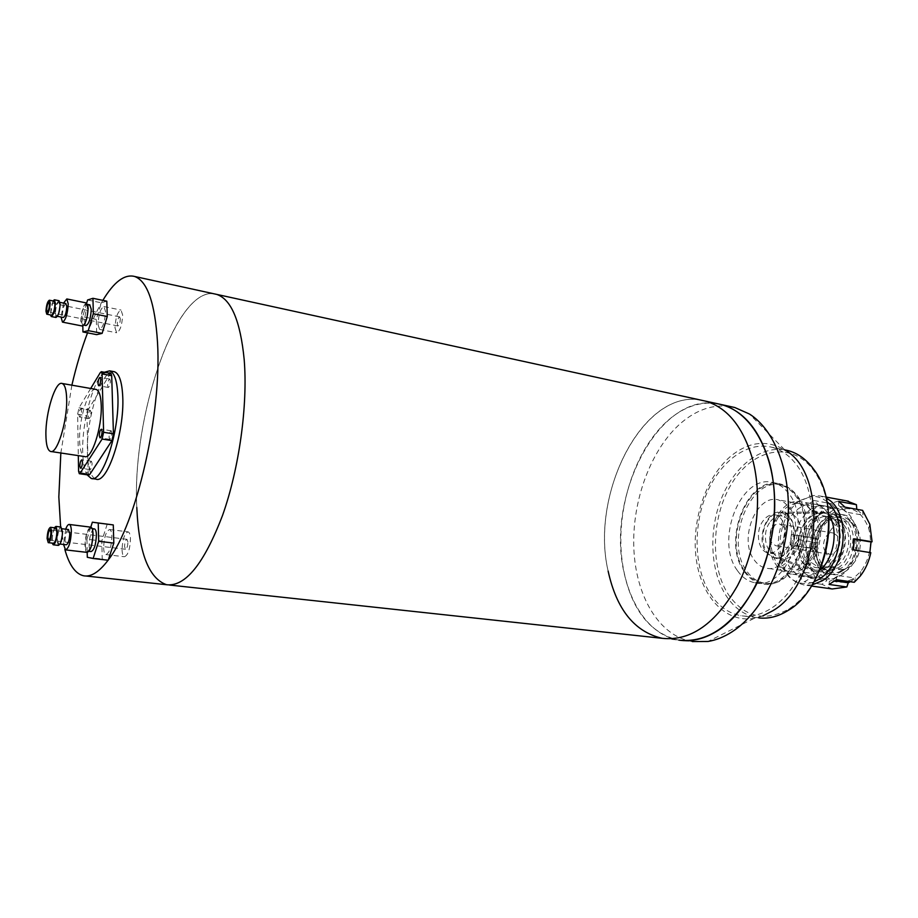 <?xml version="1.0" encoding="UTF-8"?>
<svg xmlns="http://www.w3.org/2000/svg" width="918" height="918" viewBox="0 0 918 918"><rect width="100%" height="100%" fill="white"/><g stroke="black" fill="none" stroke-linecap="round" stroke-linejoin="round"><path stroke-width="0.69" stroke-dasharray="4.59 3.44" d="M701.042 400.145C642.887 388.773 589.999 493.769 608.129 571.088C616.563 609.483 634.579 631.894 662.188 638.32L678.838 640.121C645.687 634.694 622.611 594.13 620.935 546.153C619.225 498.107 638.331 446.102 668.522 419.962C684.117 406.651 700.411 401.235 717.417 403.713C658.791 392.216 605.696 496.409 624.183 573.245C632.789 611.399 651.011 633.695 678.838 640.121L692.275 641.567C658.917 636.14 635.612 595.759 633.822 548.035C632.009 500.253 651.137 448.558 681.466 422.636C697.141 409.439 713.527 404.092 730.625 406.605M216.751 294.403C177.989 281.39 131.676 414.603 136.805 507.493C138.836 552.762 148.762 578.501 166.594 584.732L169.509 585.041M104.354 372.26C93.246 379.903 81.84 422.326 82.7 451.564C82.93 462.282 84.387 470.039 87.072 474.813M113.488 371.56C101.714 369.415 86.189 418.539 87.382 452.276C87.853 468.18 90.71 477.13 95.965 479.116M60.622 527.001L64.834 549.412M102.85 300.358C97.469 309.4 92.362 320.233 87.543 332.855M71.879 385.181L60.84 452.999M214.009 293.794C175.487 287.655 131.94 417.059 136.805 507.493M705.196 401.051C646.054 383.816 589.322 491.612 608.129 571.088M762.72 615.944L754.114 618.365C725.071 623.379 700.48 595.541 696.028 557.375C691.403 519.232 706.653 475.283 732.3 454.949C749.983 441.432 767.505 439.791 784.879 450.027L749.421 414.007M744.223 571.421C721.318 541.264 747.791 474.64 780.013 483.866C785.9 485.255 791.029 488.755 795.378 494.354C820.118 523.099 793.336 592.535 761.768 583.699C754.78 582.31 748.939 578.225 744.223 571.421M737.303 570.434C714.502 540.197 740.964 473.355 773.094 482.57C778.957 483.958 784.064 487.469 788.401 493.081C813.061 521.883 786.278 591.571 754.791 582.735C747.826 581.346 741.996 577.25 737.303 570.434M820.853 566.991C813.164 586.212 802.504 600.223 788.883 609.024C764.751 622.06 744.67 617.355 728.628 594.921C709.534 566.096 711.507 515.25 732.449 482.398C753.081 449.2 790.226 440.835 812.373 468.754L814.163 471.141C822.872 483.568 827.761 499.22 828.805 518.085M771.51 447.181C780.713 449.499 788.803 455.041 795.78 463.797C813.543 486.161 817.674 528.94 804.684 563.767C791.798 598.674 764.373 619.845 740.746 615.657C728.513 613.362 718.404 606.132 710.429 593.98C694.306 569.022 692.757 527.77 706.057 494.986C719.299 462.202 746.586 441.099 771.51 447.181L784.718 449.866C759.84 445.723 733.528 467.331 721.009 499.564C708.455 531.809 710.406 571.73 726.367 596.069C734.423 608.141 744.613 615.335 756.937 617.642L758.899 617.917M796.973 495.456C821.277 523.673 794.988 591.743 763.96 583.079C757.109 581.714 751.372 577.697 746.736 571.042C724.21 541.459 750.201 476.098 781.861 485.152C787.655 486.517 792.693 489.96 796.973 495.456M794.896 495.077C819.177 523.317 792.877 591.456 761.871 582.781C755.032 581.427 749.295 577.411 744.67 570.744C722.168 541.15 748.17 475.708 779.795 484.761C785.59 486.127 790.616 489.569 794.896 495.077M767.873 520.437C758.853 533.186 762.869 555.964 774.654 557.639C780.116 558.477 785.005 555.883 789.308 549.871C798.545 537.179 794.483 514.195 782.916 512.462C777.236 511.533 772.222 514.183 767.873 520.437M774.677 521.585C766.025 533.806 769.295 555.562 780.403 558.408L781.505 558.683C786.978 559.521 791.878 556.939 796.193 550.949C805.43 538.304 801.345 515.388 789.755 513.644L788.631 513.472C783.318 513.116 778.659 515.824 774.677 521.585M804.925 523.237C793.863 538.556 798.144 565.89 812.51 569.619C820.049 571.57 826.866 568.483 832.947 560.37C845.444 543.789 838.788 513.587 822.907 513.024C816.022 512.588 810.02 515.996 804.925 523.237M780.507 546.359C776.892 551.443 772.784 553.634 768.194 552.923C758.337 551.523 754.998 532.325 762.571 521.573C766.22 516.318 770.409 514.08 775.159 514.849C784.856 516.295 788.241 535.653 780.507 546.359M769.559 522.744C761.963 533.45 765.348 552.602 775.228 554.013C779.83 554.713 783.938 552.533 787.564 547.472C795.298 536.8 791.901 517.511 782.17 516.065C777.408 515.285 773.208 517.511 769.559 522.744M837.698 513.954C855.932 534.666 836.493 583.584 813.038 577.147C807.989 576.125 803.709 573.245 800.221 568.506C782.928 547.071 802.263 499.541 826.062 506.243C830.538 507.264 834.416 509.834 837.698 513.954M813.577 509.674C831.616 530.558 812.166 580.096 788.918 573.647C783.903 572.625 779.68 569.734 776.238 564.949C759.163 543.33 778.475 495.227 802.068 501.905C806.497 502.926 810.33 505.52 813.577 509.674M797.306 569.963C806.819 565.385 813.107 556.228 816.159 542.492L797.306 569.963L779.451 567.335C788.906 562.688 795.172 553.439 798.247 539.589L816.159 542.492M812.43 511.372C829.356 531.017 811.076 577.548 789.228 571.478C784.523 570.514 780.564 567.806 777.328 563.331C761.251 543.031 779.416 497.774 801.575 504.051L807.427 506.587L812.43 511.372M789.136 507.252C805.866 527.058 787.587 574.14 765.933 568.07C761.274 567.117 757.35 564.386 754.16 559.865C738.29 539.405 756.443 493.632 778.395 499.885L784.19 502.444L789.136 507.252M798.247 539.589L779.451 567.335M783.261 526.462L779.715 524.029C772.726 522.055 766.92 536.755 772.084 543.204L775.744 545.717C782.698 547.679 788.528 532.842 783.261 526.462M836.872 535.423L833.234 533.025C826.108 531.04 820.29 545.349 825.603 551.672L829.344 554.162C836.447 556.124 842.265 541.689 836.872 535.423M789.377 517.304C800.84 531.006 787.437 562.952 772.83 557.26L766.105 552.166C755.789 539.107 766.725 509.559 781.08 512.152L789.377 517.304M834.347 518.831C849.919 536.663 832.029 578.179 812.441 570.537L803.434 563.836C789.652 546.83 803.927 508.847 823.159 512.152C827.497 512.68 831.226 514.906 834.347 518.831M832.442 521.608C845.57 536.697 831.479 572.017 814.45 567.324L805.27 561.162C792.647 545.682 806.681 511.096 823.894 515.916L832.442 521.608M837.721 522.526C850.883 537.592 836.791 572.809 819.728 568.116L810.537 561.965C797.868 546.508 811.902 512.014 829.149 516.845L837.721 522.526M843.986 525.153C854.245 536.961 846.798 564.616 832.718 567.244C827.152 568.46 822.459 566.613 818.649 561.724C804.719 544.856 824.766 508.779 841.003 522.204L843.986 525.153M839.626 519.76C852.214 534.219 843.022 568.299 825.821 571.455C819.028 572.912 813.314 570.64 808.689 564.627C791.844 543.995 816.136 499.862 835.988 516.157L839.626 519.76M844.33 569.676C859.856 560.726 862.277 528.125 848.163 519.404C842.311 515.583 836.241 515.732 829.941 519.84C809.079 532.669 816.113 578.283 838.444 572.189L844.33 569.676M836.757 524.339C842.162 520.839 847.383 520.736 852.397 524.017C864.481 531.533 862.415 559.28 849.139 566.945L844.09 569.103C824.915 574.393 818.776 535.286 836.757 524.339M841.909 571.237C861.669 559.969 860.166 517.018 840.177 514.241C835.483 513.288 830.893 514.332 826.418 517.373C807.083 529.365 808.907 571.398 829.172 574.06C833.464 574.84 837.709 573.899 841.909 571.237M844.916 571.684C864.699 560.45 863.172 517.545 843.16 514.769C838.455 513.816 833.865 514.86 829.39 517.89C810.043 529.87 811.879 571.834 832.167 574.507C836.459 575.276 840.704 574.347 844.916 571.684M838.168 567.817C855.748 557.719 854.406 519.427 836.596 516.972C832.431 516.123 828.369 517.052 824.387 519.76C807.151 530.432 808.747 567.978 826.774 570.353L838.168 567.817M827.244 520.254C831.215 517.557 835.288 516.627 839.454 517.477C857.286 519.944 858.64 558.178 841.049 568.253L829.654 570.789C811.604 568.403 809.997 530.914 827.244 520.254M828.587 514.264C825.087 508.87 820.715 505.554 815.471 504.326C809.951 503.19 804.558 504.464 799.291 508.159C776.754 522.594 778.728 572.511 802.389 575.597C807.347 576.493 812.269 575.368 817.146 572.224L819.43 570.548M840.418 575.666C863.7 562.459 861.991 511.751 838.513 508.48C832.947 507.344 827.52 508.583 822.23 512.221C799.555 526.427 801.701 575.85 825.546 578.96C830.549 579.855 835.506 578.753 840.418 575.666M826.946 501.733C822.126 497.774 816.802 495.984 810.996 496.34L797.444 501.515C772.979 517.511 771.395 570.48 795.436 581.22C801.276 584.123 807.427 584.353 813.899 581.909M812.12 584.938L803.881 584.973L797.719 582.873C772.933 571.765 774.551 517.304 799.762 500.826L813.738 495.49L820.21 495.984L826.223 498.29M852.65 579.017C836.562 586.579 825.007 580.91 817.984 562.034C813.027 544.615 820.072 521.86 833.383 512.726C849.139 504.039 860.912 509.238 868.715 528.309C872.674 544.087 870.023 558.5 860.74 571.558L852.65 579.017M850.171 581.702L855.645 578.111L854.245 582.287M846.58 500.861C841.45 500.161 836.378 501.102 831.375 503.672L835.334 508.515L831.972 511.016L828.231 513.437L824.295 508.629C816.55 515.847 811.386 525.429 808.804 537.397L814.92 538.074L813.692 548.459L807.588 547.759C807.312 559.911 810.146 570.124 816.091 578.386L821.036 574.679L826.877 580.601L821.908 584.318L832.224 588.966M811.971 510.557L819.04 505.577L813.887 500.494L806.83 505.508L811.971 510.557L828.231 513.437M824.295 508.629L806.83 505.508M791.373 534.54L790.123 544.994L797.432 545.866L798.671 535.412L791.373 534.54L808.804 537.397M807.588 547.759L790.123 544.994M798.511 575.838L804.283 581.805L810.479 578.225L804.673 572.281L798.511 575.838L816.091 578.386M821.908 584.318L804.283 581.805M813.887 500.494L831.375 503.672M862.61 510.362L862.966 515.136L856.781 509.295M870.815 552.693L852.994 549.813M819.04 505.577L835.334 508.515M798.671 535.412L814.92 538.074M797.432 545.866L813.692 548.459M804.673 572.281L821.036 574.679M810.479 578.225L826.877 580.601M836.447 579.694L836.734 576.63L839.098 575.666L831.742 580.405L834.955 580.876M831.742 580.405L829.367 581.381L829.069 584.445M839.098 575.666L855.645 578.111M854.279 538.809L853.04 538.786L854.268 539.176M838.788 501.457L838.604 505.29L846.511 512.187L862.966 515.136M846.511 512.187L844.732 510.993L844.927 507.149M840.395 506.484L856.804 509.467M92.098 463.361L91.433 461.261C90.274 461.8 89.597 463.877 89.413 467.491L90.079 469.603C91.238 469.064 91.903 466.987 92.098 463.361M110.389 380.993L109.758 379.054C108.519 379.627 107.808 381.773 107.613 385.491L108.244 387.442C109.483 386.868 110.194 384.711 110.389 380.993M81.564 410.805L80.979 408.854C79.843 409.405 79.177 411.482 78.971 415.074L79.568 417.036C80.692 416.485 81.358 414.408 81.564 410.805M90.985 412.377L90.377 410.426C89.23 410.977 88.553 413.043 88.358 416.623L88.966 418.585C90.113 418.034 90.79 415.957 90.985 412.377M111.916 432.883L111.227 430.783C109.976 431.345 109.265 433.503 109.07 437.255L109.77 439.355C111.021 438.793 111.732 436.635 111.916 432.883M95.656 389.347C88.564 387.993 78.902 418.906 79.591 440.043C79.855 449.877 81.564 455.385 84.708 456.59M90.698 388.486L79.028 407.787L77.628 414.202L78.317 455.626M77.628 414.202L86.992 415.751L88.139 472.655L78.581 471.267M100.383 372.467L109.988 374.211L88.403 409.348L79.028 407.787M88.897 475.076L88.139 472.655M86.992 415.751L88.403 409.348M109.988 374.211L110.894 373.454M127.923 542.022L126.982 539.314C125.537 539.899 124.733 542.308 124.561 546.543L125.502 549.262C126.948 548.677 127.751 546.256 127.923 542.022M55.585 527.93C53.692 529.147 52.567 532.876 52.246 539.107L53.416 543.261M54.288 527.77L51.787 539.807L52.119 543.112M60.944 527.047C58.637 528.493 57.295 532.945 56.916 540.415L58.35 545.407M57.375 539.727L58.568 543.869C60.531 542.94 61.69 539.21 62.057 532.704L60.863 528.584C58.901 529.525 57.742 533.232 57.375 539.727M68.414 529.525C66.475 530.73 65.362 534.425 65.052 540.645L66.268 544.787M65.706 529.193L63.549 544.466M90.653 527.15C87.313 529.112 85.42 535.228 84.961 545.499C85.087 549.63 85.81 551.925 87.118 552.395M85.363 544.936C85.477 548.643 86.12 550.708 87.302 551.133C90.377 549.756 92.144 544.236 92.615 534.551C92.488 530.891 91.846 528.848 90.675 528.435C87.6 529.801 85.833 535.297 85.363 544.936M94.244 528.883C91.226 530.65 89.516 536.146 89.115 545.384C89.23 549.079 89.884 551.144 91.077 551.569M103.631 547.725C103.791 551.821 104.549 554.105 105.903 554.575C109.414 553.084 111.399 546.99 111.87 536.296C111.698 532.245 110.952 529.996 109.609 529.537C106.098 531.029 104.113 537.087 103.631 547.725M122.06 549.916C122.243 553.99 123.035 556.262 124.435 556.744C128.027 555.264 130.046 549.216 130.459 538.591C130.264 534.563 129.484 532.314 128.107 531.855C124.504 533.324 122.484 539.348 122.06 549.916M107.245 524.086L101.783 541.012L102.231 558.982L108.209 560.232M90.779 527.161L86.946 539.222L101.783 541.012M87.29 557.272L102.231 558.982M86.946 539.222L87.199 552.406M120.338 318.833L119.673 316.871C118.296 317.536 117.504 319.912 117.275 323.985L117.94 325.959C119.306 325.293 120.109 322.929 120.338 318.833M54.036 301.161C52.211 302.458 51.098 306.119 50.697 312.143L51.511 315.138M52.957 300.932L50.433 314.92M59.016 300.725C56.801 302.274 55.459 306.658 54.988 313.876L55.987 317.467M55.413 313.084L56.25 316.079C58.121 315.012 59.268 311.363 59.693 305.109L58.867 302.137C56.996 303.204 55.849 306.853 55.413 313.084M65.844 303.56C63.973 304.845 62.849 308.494 62.47 314.495L63.319 317.479M86.499 302.986C83.286 305.086 81.381 311.099 80.795 321.036L82.299 326.016M81.163 320.393L82.517 324.869C85.454 323.32 87.21 317.892 87.784 308.586L86.441 304.168C83.504 305.717 81.748 311.122 81.163 320.393M89.757 304.845C86.854 306.727 85.144 312.143 84.617 321.07L85.994 325.557M97.996 324.444L99.58 329.413C102.931 327.737 104.904 321.748 105.513 311.454L103.929 306.555C100.59 308.241 98.605 314.208 97.996 324.444M115.002 327.818L116.655 332.775C120.086 331.123 122.083 325.179 122.645 314.943L121.004 310.054C117.561 311.718 115.565 317.639 115.002 327.818M87.6 299.968L101.324 302.802L96.333 319.43L96.711 334.645M86.694 303.032L82.654 316.699L96.333 319.43M82.654 316.699L82.827 326.005M106.809 301.173L101.324 302.802M63.571 303.101L61.047 317.031M91.18 478.427L92.075 478.553M83.343 575.724L85.925 575.999M754.114 618.365L708.007 641.475M773.094 482.57L780.013 483.866M814.163 471.141L813.796 469.442M788.883 609.024L787.919 610.573M756.937 617.642L740.746 615.657M754.791 582.735L761.768 583.699M763.96 583.079L761.871 582.781M781.861 485.152L779.795 484.761M781.505 558.683L774.654 557.639M780.403 558.408L812.51 569.619M775.228 554.013L768.194 552.923M813.038 577.147L788.918 573.647M789.228 571.478L765.933 568.07M801.575 504.051L778.395 499.885M826.062 506.243L802.068 501.905M782.17 516.065L775.159 514.849M788.631 513.472L822.907 513.024M789.755 513.644L782.916 512.462M833.234 533.025L779.715 524.029M772.83 557.26L812.441 570.537M814.45 567.324L819.728 568.116M832.718 567.244L825.821 571.455M841.003 522.204L835.988 516.157M823.894 515.916L829.149 516.845M781.08 512.152L823.159 512.152M829.344 554.162L775.744 545.717M852.397 524.017L848.163 519.404M843.16 514.769L840.177 514.241M839.454 517.477L836.596 516.972M838.513 508.48L815.471 504.326M795.436 581.22L797.719 582.873M811.443 586.04L803.881 584.973M825.925 497.04L820.21 495.984M868.715 528.309L869.828 524.281M860.74 571.558L860.281 576.045M810.996 496.34L813.738 495.49M836.734 576.63L829.367 581.381M853.04 538.786L851.766 549.767M838.604 505.29L844.732 510.993M825.546 578.96L802.389 575.597M829.654 570.789L826.774 570.353M832.167 574.507L829.172 574.06M844.09 569.103L838.444 572.189M91.433 461.261L81.851 459.838M109.758 379.054L100.142 377.321M90.377 410.426L80.979 408.854M111.227 430.783L101.428 429.211M109.77 439.355L100.039 437.817M88.966 418.585L79.568 417.036M108.244 387.442L98.696 385.755M90.079 469.603L80.555 468.214M126.982 539.314L50.157 529.87M58.568 543.869L60.014 544.041M87.302 551.133L89 551.328M105.903 554.575L124.435 556.744M109.609 529.537L128.107 531.855M90.675 528.435L92.167 528.619M60.863 528.584L62.172 528.757M125.502 549.262L48.711 540.105M119.673 316.871L48.941 302.538M56.25 316.079L57.444 316.32M82.517 324.869L83.917 325.144M99.58 329.413L116.655 332.775M103.929 306.555L121.004 310.054M86.441 304.168L87.692 304.42M58.867 302.137L59.968 302.366M117.94 325.959L47.254 311.879"/><path stroke-width="1.38" d="M136.805 507.493C138.836 552.762 148.762 578.501 166.594 584.732C185.367 586.854 204.025 563.744 222.558 515.377C239.219 468.467 247.94 405.125 244.177 359.466C240.39 321.048 231.256 299.36 216.751 294.403L214.009 293.794M608.129 571.088C616.563 609.483 634.579 631.894 662.188 638.32C690.554 641.361 715.673 623.781 737.544 585.569C756.857 548.482 762.847 497.51 752.565 459.161C743.052 426.778 727.263 407.408 705.196 401.051L701.042 400.145M87.072 474.813L91.18 478.427C102.368 483.545 119.638 431.449 117.883 396.06C117.206 381.039 114.452 372.639 109.598 370.849L104.354 372.26M92.075 478.553L95.965 479.116C107.257 484.234 124.573 432.24 122.748 396.909C122.048 381.911 119.26 373.511 114.36 371.721L113.488 371.56M60.84 452.999L58.832 496.971L60.622 527.001M64.834 549.412C69.125 564.88 75.299 573.658 83.343 575.724C90.813 577.319 99.064 572.144 108.083 560.221M108.324 559.877C136.254 524.66 161.947 413.513 157.517 342.471C155.027 303.089 147.396 281.092 134.613 276.467C124.538 273.92 113.947 281.883 102.85 300.358M85.925 575.999L166.594 584.732C185.367 586.854 204.025 563.744 222.558 515.377C239.219 468.467 247.94 405.125 244.177 359.466C240.39 321.048 231.256 299.36 216.751 294.403L721.594 404.631C751.658 412.262 775.021 453.446 774.712 505.072C774.54 556.641 750.121 609.609 718.691 630.069C705.231 638.779 691.942 642.13 678.838 640.121C707.434 643.185 732.69 625.766 754.607 587.887C773.966 551.133 779.864 500.562 769.422 462.465C759.783 430.29 743.832 411.012 721.594 404.631L734.825 407.523L749.421 414.007C775.021 430.163 791.465 472.988 787.908 520.311C784.408 567.611 761.148 612.983 732.335 631.641C724.302 636.862 716.189 640.133 708.007 641.475L692.275 641.567M87.543 332.855C81.53 348.679 76.309 366.121 71.879 385.181M169.509 585.041L662.188 638.32C690.554 641.361 715.673 623.781 737.544 585.569C756.857 548.482 762.847 497.51 752.565 459.161C743.052 426.778 727.263 407.408 705.196 401.051M784.879 450.027C828.782 473.711 821.094 583.435 772.715 610.78L762.72 615.944M730.625 406.605L734.825 407.523M828.805 518.085C829.493 534.93 826.831 551.236 820.853 566.991M758.899 617.917C768.573 618.996 778.246 616.552 787.919 610.573C827.198 588.622 842.495 505.692 813.796 469.442L811.96 466.998C804.925 458.289 796.767 452.769 787.506 450.44L784.706 449.854L787.506 450.44M819.43 570.548C834.095 559.406 838.96 529.479 828.587 514.264M813.899 581.909L819.097 579.201C842.208 565.798 847.096 516.627 826.946 501.733M826.223 498.29C850.676 509.593 848.094 565.97 822.126 580.83L812.12 584.938M811.443 586.04L832.224 588.966L846.844 586.981L848.255 582.804L850.171 581.702M846.844 586.981L829.069 584.445L836.447 579.694L854.245 582.287L860.281 576.045C865.387 569.481 868.898 561.701 870.815 552.693L852.994 549.813L854.279 538.809L872.077 541.781L869.828 524.281L862.61 510.362L844.927 507.149L838.788 501.457L856.425 504.693L846.58 500.861M856.781 509.295L856.425 504.693M869.851 552.533L871.044 541.976L872.077 541.781M834.955 580.876L848.255 582.804M854.268 539.176L871.044 541.976M82.494 461.938L81.851 459.838C80.715 460.377 80.038 462.465 79.843 466.092L80.486 468.203C81.633 467.652 82.299 465.575 82.494 461.938M100.762 379.272L100.142 377.321C98.926 377.906 98.215 380.063 98.008 383.793L98.639 385.744C99.844 385.158 100.555 383.001 100.762 379.272M102.105 431.299L101.428 429.211C100.2 429.773 99.488 431.942 99.293 435.706L99.97 437.806C101.198 437.243 101.909 435.075 102.105 431.299M45.9 434.776C46.038 444.714 47.575 450.268 50.524 451.449C56.973 454.525 67.312 421.718 66.681 399.491C66.452 389.909 64.926 384.573 62.114 383.472C55.493 380.591 45.464 412.779 45.9 434.776M51.041 451.518L84.708 456.59C91.593 459.711 102.173 427.363 101.232 405.354C100.877 395.865 99.19 390.563 96.183 389.439L95.656 389.347M78.317 455.626L78.581 471.267L79.315 473.699L80.164 473.091L102.093 439.068L103.608 432.286L102.07 373.924L101.359 371.721L100.383 372.467L90.698 388.486M80.164 473.091L89.757 474.48L111.939 440.617L102.093 439.068M103.608 432.286L113.442 433.858L111.698 375.669L102.07 373.924M113.442 433.858L111.939 440.617M89.757 474.48L88.897 475.076L79.396 473.711M110.894 373.454L111.698 375.669M50.926 532.624L50.157 529.87C48.872 530.489 48.103 532.979 47.851 537.317L48.62 540.094C49.905 539.463 50.674 536.973 50.926 532.624M47.093 538.487L48.241 542.653C50.18 541.712 51.328 537.971 51.706 531.442L50.547 527.311C48.62 528.252 47.461 531.981 47.093 538.487M48.367 542.664L53.416 543.261C55.367 542.32 56.514 538.591 56.882 532.073L55.585 527.93M52.119 543.112L53.198 544.799C55.528 543.674 56.916 539.187 57.352 531.361L55.952 526.427L54.288 527.77M53.347 544.81L58.35 545.407C60.703 544.282 62.091 539.818 62.527 532.004L60.944 527.047M60.014 544.041L66.268 544.787C68.253 543.858 69.424 540.14 69.768 533.656L68.414 529.525M63.549 544.466L65.534 549.871C68.839 548.321 70.778 542.136 71.352 531.304C71.248 527.196 70.571 524.924 69.32 524.465C68.127 524.304 66.922 525.876 65.706 529.193M65.74 549.905L87.118 552.395C90.538 550.869 92.5 544.73 93.016 533.978C92.879 529.904 92.167 527.632 90.871 527.173L90.653 527.15M89 551.328L91.077 551.569C94.175 550.203 95.942 544.684 96.401 535.022C96.275 531.361 95.621 529.319 94.451 528.906L94.244 528.883M87.199 552.406L87.29 557.272L93.131 558.5L98.674 541.264L98.237 523.008L92.351 522.193L90.779 527.161M92.351 522.193L113.281 524.924L113.809 543.1L108.209 560.232L93.131 558.5M98.674 541.264L113.809 543.1M98.237 523.008L113.281 524.924M49.48 304.524L48.941 302.538C47.713 303.261 46.956 305.705 46.657 309.871L47.197 311.868C48.425 311.156 49.182 308.7 49.48 304.524M45.957 311.202L46.772 314.197C48.608 313.13 49.744 309.458 50.192 303.181L49.388 300.209C47.541 301.288 46.405 304.948 45.957 311.202M46.852 314.22L51.511 315.138C53.37 314.071 54.518 310.41 54.954 304.145L54.036 301.161M50.433 314.92L51.259 316.538C53.485 315.253 54.85 310.858 55.378 303.342L54.403 299.784L52.957 300.932M51.374 316.561L55.987 317.467C58.236 316.194 59.613 311.81 60.129 304.306L59.016 300.725M57.444 316.32L63.319 317.479C65.212 316.423 66.36 312.786 66.784 306.543L65.844 303.56M61.047 317.031L62.458 322.115C65.614 320.359 67.542 314.277 68.23 303.869L66.819 298.947L63.571 303.101M62.619 322.149L82.299 326.016C85.558 324.295 87.508 318.271 88.162 307.92L86.499 302.986M83.917 325.144L85.994 325.557C88.943 324.008 90.698 318.592 91.272 309.297L89.757 304.845M82.827 326.005L82.941 331.96L88.254 330.641L93.326 313.704L92.959 298.304L87.6 299.968L86.694 303.032M82.941 331.96L96.711 334.645L102.15 333.36L107.257 316.515L106.809 301.173L92.959 298.304M88.254 330.641L102.15 333.36M93.326 313.704L107.257 316.515M854.497 539.222L853.258 549.859M134.613 276.467L216.751 294.403M109.598 370.849L114.36 371.721M848.37 501.194L825.925 497.04M62.114 383.472L96.183 389.439M101.359 371.721L110.975 373.465M92.167 528.619L94.451 528.906M69.32 524.465L90.871 527.173M62.172 528.757L68.552 529.537M55.952 526.427L61.093 527.058M50.547 527.311L55.711 527.953M87.692 304.42L89.907 304.879M66.819 298.947L86.659 303.009M59.968 302.366L65.935 303.583M54.403 299.784L59.131 300.748M49.388 300.209L54.128 301.173"/></g></svg>
